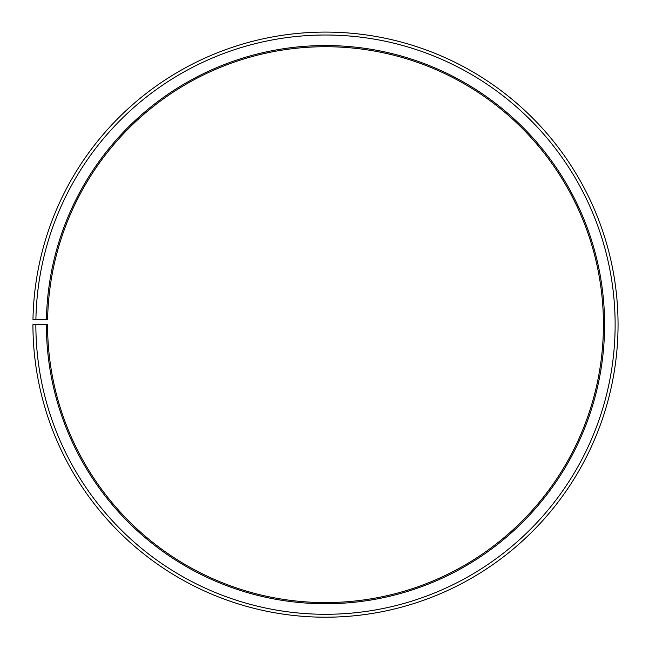 <?xml version="1.0" encoding="UTF-8"?>
<svg xmlns="http://www.w3.org/2000/svg" width="649" height="649" viewBox="0 0 649 649"><rect width="100%" height="100%" fill="white"/><g stroke="black" fill="none" stroke-linecap="round" stroke-linejoin="round"><path stroke-width="0.49" stroke-dasharray="3.25 2.43" d="M46.395 324.646A279.102 279.102 0 0 0 463.637 567.161A279.102 279.102 0 0 0 467.848 84.581A279.102 279.102 0 0 0 46.436 319.779L47.604 319.795A277.926 277.926 0 0 1 467.248 85.587A277.926 277.926 0 0 1 463.053 566.147A277.926 277.926 0 0 1 47.564 324.646L32.937 324.646A292.561 292.561 0 0 0 470.298 578.859A292.561 292.561 0 0 0 474.711 73.004A292.561 292.561 0 0 0 32.977 319.543L35.906 319.592A289.632 289.632 0 0 1 473.218 75.519A289.632 289.632 0 0 1 468.846 576.32A289.632 289.632 0 0 1 35.857 324.646M46.436 319.779L35.906 319.592"/><path stroke-width="0.97" d="M47.604 319.795A277.926 277.926 0 0 1 467.248 85.587A277.926 277.926 0 0 1 463.053 566.147A277.926 277.926 0 0 1 47.564 324.646L46.395 324.646A279.102 279.102 0 0 0 463.637 567.161A279.102 279.102 0 0 0 467.848 84.581A279.102 279.102 0 0 0 46.436 319.779L47.604 319.795M35.857 324.646A289.632 289.632 0 0 0 468.846 576.32A289.632 289.632 0 0 0 473.218 75.519A289.632 289.632 0 0 0 35.906 319.592L32.977 319.543A292.561 292.561 0 0 1 474.711 73.004A292.561 292.561 0 0 1 470.298 578.859A292.561 292.561 0 0 1 32.937 324.646L46.395 324.646M35.906 319.592L46.436 319.779"/></g></svg>
